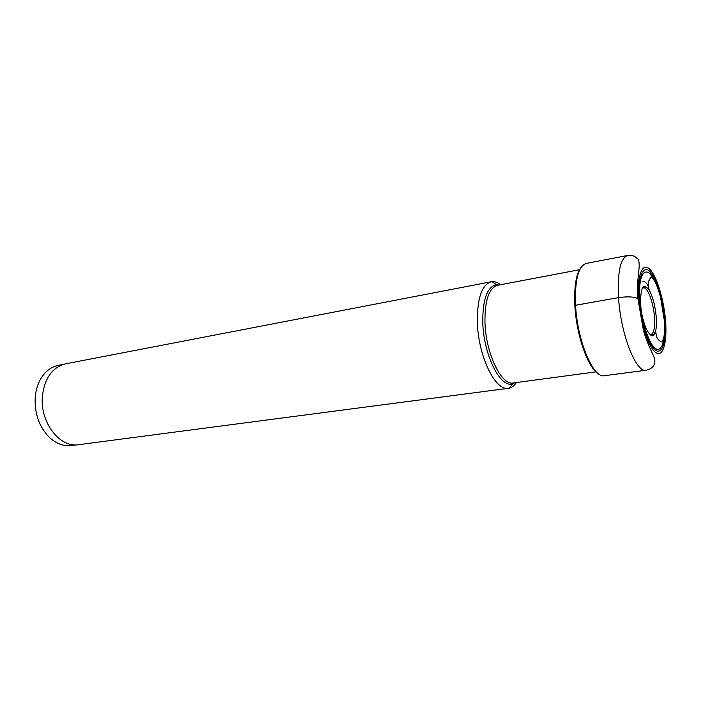 <?xml version="1.0" encoding="UTF-8"?>
<svg xmlns="http://www.w3.org/2000/svg" width="701" height="701" viewBox="0 0 701 701"><rect width="100%" height="100%" fill="white"/><g stroke="black" fill="none" stroke-linecap="round" stroke-linejoin="round"><path stroke-width="1.05" d="M664.855 320.322C666.511 340.809 662.384 355.17 655.558 350.211C648.767 345.584 640.968 321.496 639.443 299.642C637.822 277.719 642.808 264.785 649.59 271.164C656.346 277.228 663.286 299.905 664.855 320.322M664.241 319.893L660.456 296.865C652.613 263.19 636.955 263.217 639.978 300.159C641.433 320.848 648.775 343.7 655.233 348.318C661.726 353.243 665.757 339.95 664.294 320.567L664.241 319.893M76.523 444.872L71.388 445.547C63.651 446.449 56.334 443.759 49.456 437.477C39.291 427.137 34.533 413.87 35.181 397.695C35.698 391.07 37.346 385.138 40.132 379.907C44.68 371.775 50.77 366.912 58.402 365.326L63.493 364.345M508.488 388.293L78.635 444.697C59.953 448.176 39.887 422.379 42.367 396.433C44.549 378.163 52.277 367.298 65.552 363.845L491.243 281.758C481.876 284.702 477.25 298.065 477.355 321.838C478.012 355.784 495.362 391.473 508.488 388.293L509.163 388.17C511.914 387.548 514.332 385.673 516.409 382.527M650.055 273.32L652.035 277.359M500.575 284.72C497.614 282.398 494.731 281.373 491.918 281.653L491.243 281.758M640.696 304.567C640.337 287.287 643.15 282.424 649.126 289.977C652.824 296.716 655.207 305.759 656.25 317.08C656.662 322.609 656.478 327.139 655.715 330.679C653.069 345.207 642.011 326.657 640.696 304.567C642.011 326.648 653.06 345.181 655.707 330.662C656.469 327.122 656.644 322.591 656.241 317.08C655.19 305.759 652.815 296.733 649.117 289.995C643.15 282.45 640.337 287.314 640.696 304.576L639.978 300.159L638.646 298.994C634.755 296.751 628.052 296.295 618.545 297.618L574.855 305.391C576.301 335.297 588.183 368.7 598.672 373.896M665.556 320.892C663.891 299.318 656.574 275.353 649.415 268.886C642.239 262.086 636.929 275.738 638.646 298.994C640.258 322.18 648.548 347.731 655.742 352.585C662.962 357.782 667.317 342.544 665.556 320.892M618.545 297.618C620.639 334.105 636.079 373.169 646.252 370.207C652.421 368.857 655.277 365.212 654.813 359.271C653.56 354.943 646.331 342.009 643.352 329.934L637.884 298.503L637.489 283.914L639.146 267.326C639.312 262.13 638.725 259.247 637.384 258.678C634.931 255.953 631.697 254.884 627.675 255.453C620.403 258.064 617.362 272.128 618.545 297.618M646.252 370.207L604.402 375.701C593.274 378.733 577.203 340.704 575.565 304.996C574.732 280.014 578.281 266.17 586.229 263.445L627.675 255.453M581.357 266.958C576.196 273.355 574.031 286.131 574.855 305.294M664.294 320.567C664.618 329.759 664.39 335.63 663.61 338.189L662.165 341.992L660.929 341.86C659.615 340.073 656.338 340.511 655.715 330.679L655.707 330.662C654.278 334.053 653.428 335.358 653.139 334.587L651.054 334.491C653.945 333.089 655.085 327.244 654.462 316.948C653.525 302.771 647.706 287.112 643.5 287.831L642.247 288.304M499.156 284.992L496.115 284.781C487.116 286.998 482.665 299.467 482.77 322.171C483.427 354.285 499.988 387.837 512.159 383.885L514.981 382.72M509.163 388.17L513.316 382.948C501.39 385.857 485.627 353.129 484.961 322.057C484.812 300.247 488.991 287.997 497.508 285.307L579.455 269.727M647.575 339.819L645.928 337.794M652.263 335.735L652.57 334.596M638.322 289.303L637.454 289.469M643.5 287.831L645.455 287.077C645.463 286.253 646.69 287.217 649.117 289.995L649.126 289.977C648.031 284.334 647.89 281.39 648.688 281.127L650.546 277.719L651.676 277.202L654.41 280.645C655.882 282.757 657.897 288.164 660.456 296.865M513.316 382.948L595.99 371.872M642.747 281.145C644.701 281.127 646.585 282.906 648.399 286.472M650.44 334.456L650.309 334.973M642.642 287.612L642.931 288.058M491.918 281.653L497.508 285.307"/></g></svg>
